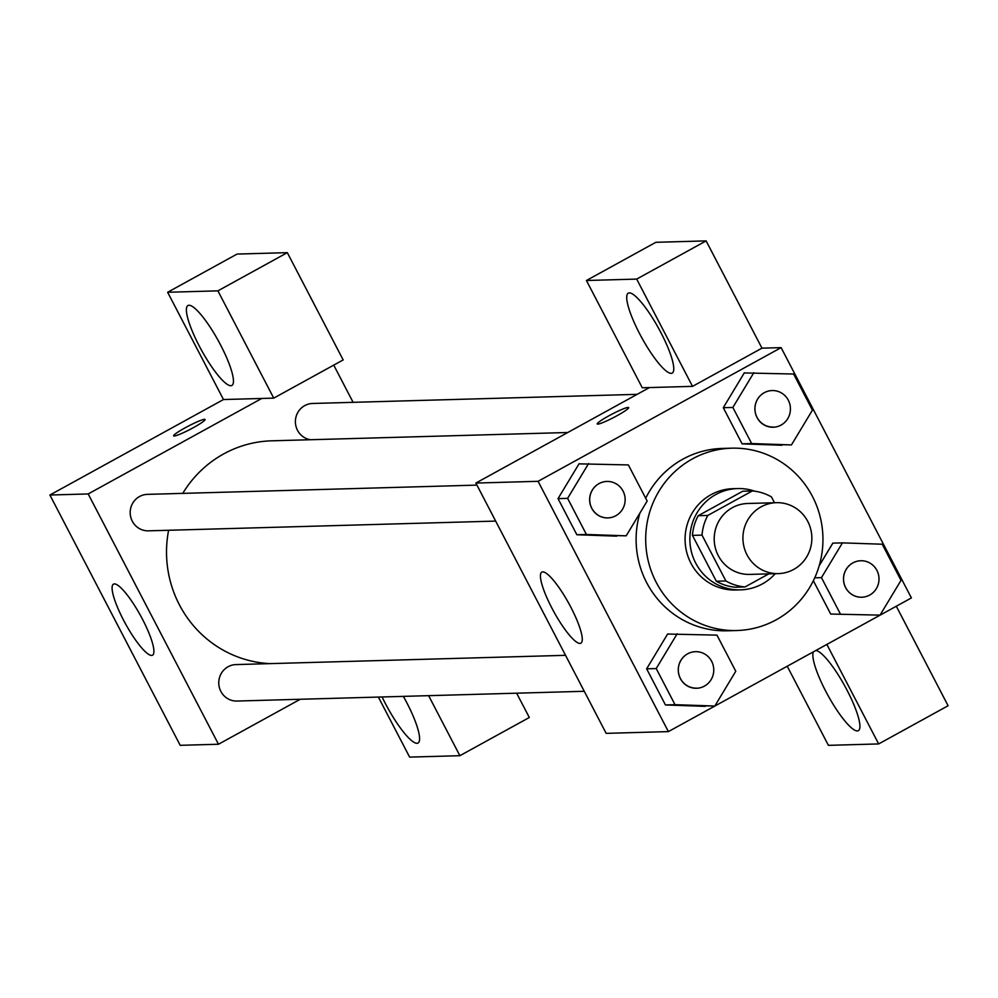 <?xml version="1.0" encoding="UTF-8"?>
<svg xmlns="http://www.w3.org/2000/svg" width="998" height="998" viewBox="0 0 998 998"><rect width="100%" height="100%" fill="white"/><g stroke="black" fill="none" stroke-linecap="round" stroke-linejoin="round"><path stroke-width="1.5" d="M761.1 506.847A35.466 34.468 -91.6 0 1 776.394 502.68A35.466 34.468 -91.6 0 1 811.848 537.174A35.466 34.468 -91.6 0 1 778.39 573.601A35.466 34.468 -91.6 0 1 744.084 547.216A35.466 34.468 -91.6 0 1 761.1 506.847M778.39 573.601L749.673 574.399A35.466 34.468 -91.6 0 1 715.366 548.027A35.466 34.468 -91.6 0 1 732.395 507.658A35.466 34.468 -91.6 0 1 747.677 503.491L776.394 502.68M745.019 586.949L735.451 587.223A48.154 46.794 -91.6 0 1 716.327 581.248L692.45 535.377L702.018 535.115L725.895 580.973A48.154 46.794 -91.6 0 0 745.019 586.949L768.809 573.862M774.485 502.743L771.454 496.917A48.154 46.794 -91.6 0 0 752.33 490.941L707.794 515.442A48.154 46.794 -91.6 0 0 702.018 535.115M752.33 490.941L742.761 491.216L698.226 515.704L707.794 515.442M692.45 535.377A48.154 46.794 -91.6 0 1 698.226 515.704M754.8 491.216A50.673 49.239 88.4 0 0 737.684 488.558A50.673 49.239 88.4 0 0 689.88 540.604A50.673 49.239 88.4 0 0 740.528 589.868A50.673 49.239 88.4 0 0 775.246 573.688M740.528 589.868L735.738 590.005A50.673 49.239 -91.6 0 1 686.736 552.318A50.673 49.239 -91.6 0 1 711.05 494.659A50.673 49.239 -91.6 0 1 732.894 488.696L737.684 488.558M716.327 581.248L725.895 580.973M692.437 458.893A91.217 88.635 -91.6 0 1 731.759 448.177A91.217 88.635 -91.6 0 1 822.913 536.862A91.217 88.635 -91.6 0 1 736.873 630.524A91.217 88.635 -91.6 0 1 648.675 562.697A91.217 88.635 -91.6 0 1 692.437 458.893M645.706 498.227A91.217 88.635 -91.6 0 1 682.869 459.167A91.217 88.635 -91.6 0 1 722.19 448.439L731.759 448.177M736.873 630.524L727.305 630.798A91.217 88.635 -91.6 0 1 639.893 513.122M753.839 372.666L732.856 407.446L751.669 443.574L791.451 444.921L812.422 410.153L793.622 374.025L744.259 372.94L723.288 407.708L742.1 443.836L781.871 445.245M745.107 372.915L744.259 372.878M588.583 463.571L567.613 498.351L586.412 534.479L626.195 535.826L647.166 501.058L628.366 464.931L579.015 463.845L558.032 498.613L576.844 534.741L616.627 536.151M579.85 463.821L579.015 463.783M880.049 615.13L830.698 614.044L813.358 580.736L830.698 614.044L880.049 615.13L901.019 580.349L882.22 544.222L842.437 542.875L821.466 577.642L840.266 613.77M819.183 565.779L832.819 543.112M911.399 597.927L781.11 347.628L538.084 481.31L668.386 731.609L911.399 597.927M677.18 633.78L656.21 668.548L675.022 704.675L714.805 706.035L735.775 671.255L716.963 635.127L667.612 634.042L646.642 668.822L665.441 704.95L705.224 706.359M668.46 634.017L667.612 633.992M649.449 387.573L692.525 386.363L636.687 279.091L586.425 280.5L642.275 387.773L649.449 387.573L475.871 483.057L606.16 733.355L668.386 731.609M815.853 650.484A45.609 9.643 61.2 0 1 847.152 690.391A45.609 9.643 61.2 0 1 858.367 730.661A45.609 9.643 61.2 0 1 829.55 698.226A45.609 9.643 61.2 0 1 813.42 651.831M787.235 666.24L828.415 745.344L878.664 743.934L826.868 644.434M878.664 743.934L948.1 705.736L896.304 606.235M579.975 643.398A40.544 8.57 61.2 0 1 552.805 609.84A40.544 8.57 61.2 0 1 541.814 572.116A40.544 8.57 61.2 0 1 568.86 603.503A40.544 8.57 61.2 0 1 580.898 643.161A40.544 8.57 61.2 0 1 579.975 643.398M475.871 483.057L538.084 481.31M628.116 407.421A17.739 1.871 152.5 0 1 628.665 407.596A17.739 1.871 152.5 0 1 613.795 417.438A17.739 1.871 152.5 0 1 597.203 423.963A17.739 1.871 152.5 0 1 610.389 415.006A17.739 1.871 152.5 0 1 628.116 407.421M692.525 386.363L761.961 348.165L781.11 347.628M661.013 332.821A45.609 9.643 61.2 0 1 672.228 373.09A45.609 9.643 61.2 0 1 641.801 337.773A45.609 9.643 61.2 0 1 628.266 293.175A45.609 9.643 61.2 0 1 661.013 332.821M761.961 348.165L706.122 240.892L655.861 242.302L586.425 280.5M636.687 279.091L706.122 240.892M182.771 493.374A111.477 108.32 -91.6 0 1 223.664 453.928A111.477 108.32 -91.6 0 1 271.718 440.817L567.775 432.508M270.084 663.62A111.477 108.32 -91.6 0 1 168.612 530.275M476.944 485.115L147.405 494.372A18.238 17.727 88.4 0 0 130.788 517.276A18.238 17.727 88.4 0 0 148.428 530.836L495.669 521.093M310.49 439.731A18.238 17.727 -91.6 0 1 312.661 403.466L637.123 394.347M584.267 691.29L237.037 701.045A18.238 17.727 -91.6 0 1 228.143 666.714A18.238 17.727 -91.6 0 1 236.015 664.581L565.542 655.324M333.731 365.118L353.105 402.331M261.775 398.464L273.739 398.127L217.901 290.855L167.639 292.264L223.49 399.537L261.775 398.464L88.186 493.948L218.487 744.246L300.248 699.274M516.652 693.186L529.314 717.5L459.878 755.698L409.629 757.108L378.379 697.078M217.901 290.855L287.324 252.656L237.075 254.066L167.639 292.264M287.324 252.656L343.175 359.929L273.739 398.127M403.367 696.379A45.609 9.643 61.2 0 1 406.835 702.767A45.609 9.643 61.2 0 1 418.037 743.023A45.609 9.643 61.2 0 1 382.097 696.966M220.695 345.196A45.609 9.643 61.2 0 1 231.898 385.453A45.609 9.643 61.2 0 1 201.471 350.136A45.609 9.643 61.2 0 1 187.936 305.538A45.609 9.643 61.2 0 1 220.695 345.196M428.629 695.668L459.878 755.698M223.49 399.537L49.9 495.02L180.201 745.319L218.487 744.246M151.609 655.424A40.544 8.57 61.2 0 1 124.451 621.866A40.544 8.57 61.2 0 1 113.46 584.154A40.544 8.57 61.2 0 1 140.506 615.541A40.544 8.57 61.2 0 1 152.532 655.187A40.544 8.57 61.2 0 1 151.609 655.424M49.9 495.02L88.186 493.948M205.089 419.497A17.739 1.871 -27.5 0 0 204.553 419.335A17.739 1.871 152.5 0 1 205.089 419.484A17.739 1.871 152.5 0 1 190.219 429.34A17.739 1.871 152.5 0 1 173.627 435.864A17.739 1.871 152.5 0 1 186.813 426.907A17.739 1.871 152.5 0 1 204.54 419.322A17.739 1.871 -27.5 0 0 186.863 426.894A17.739 1.871 -27.5 0 0 173.627 435.876M607.944 517.937L607.907 517.937A18.238 17.727 -91.6 0 1 599.012 483.606A18.238 17.727 -91.6 0 1 625.147 499.2A18.238 17.727 -91.6 0 1 590.305 504.364A18.238 17.727 -91.6 0 1 606.921 481.46L606.921 481.46M567.613 498.351L558.032 498.613L576.844 534.741L626.195 535.826M576.844 534.741L586.412 534.479M687.622 653.815A18.238 17.727 -91.6 0 1 695.494 651.669L695.519 651.669A18.238 17.727 -91.6 0 1 713.745 669.409A18.238 17.727 -91.6 0 1 678.865 674.573A18.238 17.727 -91.6 0 1 687.622 653.815M656.21 668.548L646.642 668.822L665.441 704.95L714.805 706.035M665.441 704.95L675.022 704.675M696.504 688.133L696.542 688.133A18.238 17.727 -91.6 0 1 687.659 653.815A18.238 17.727 -91.6 0 1 695.519 651.669M773.151 427.032L773.188 427.032A18.238 17.727 -91.6 0 1 764.306 392.701A18.238 17.727 -91.6 0 1 790.404 408.294A18.238 17.727 -91.6 0 1 755.511 413.471A18.238 17.727 -91.6 0 1 772.165 390.555L772.165 390.555M732.856 407.446L723.288 407.708L742.1 443.836L791.451 444.921M742.1 443.836L751.669 443.574M852.866 562.909A18.238 17.727 -91.6 0 1 879.001 578.503A18.238 17.727 -91.6 0 1 861.798 597.228A18.238 17.727 -91.6 0 1 861.761 597.241A18.238 17.727 -91.6 0 1 852.866 562.909M819.171 565.854L832.868 543.137L842.437 542.875M814.73 577.83L821.466 577.642M861.761 597.241L861.798 597.228A18.238 17.727 -91.6 0 1 852.903 562.909A18.238 17.727 -91.6 0 1 860.775 560.764L860.738 560.764"/></g></svg>
